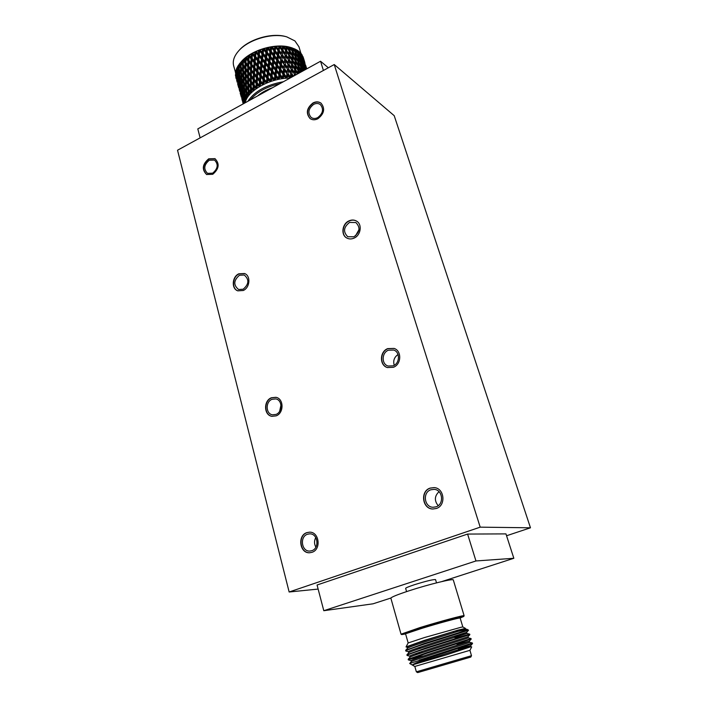 <?xml version="1.0" encoding="UTF-8"?>
<svg xmlns="http://www.w3.org/2000/svg" width="708" height="708" viewBox="0 0 708 708"><rect width="100%" height="100%" fill="white"/><g stroke="black" fill="none" stroke-linecap="round" stroke-linejoin="round"><path stroke-width="1.06" d="M436.022 506.831C444.385 504.361 442.792 489.715 434.163 489.352L430.836 489.777C422.384 492.334 424.216 507.202 433.039 507.264L436.022 506.831M436.323 508.494C446.314 505.547 444.429 488.06 434.137 487.6L430.119 488.104C420.012 491.175 422.234 508.964 432.8 509.008L436.323 508.494M434.234 487.608L430.331 488.122C420.269 491.175 422.402 508.866 432.915 509.008M393.161 365.832C399.887 363.416 400.286 352.097 393.745 350.044L388.409 350.203C381.621 352.69 381.355 364.16 388.072 366.045L393.161 365.832M393.409 367.293C401.445 364.408 401.94 350.894 394.135 348.424L387.727 348.61C379.603 351.584 379.311 365.31 387.356 367.549L393.409 367.293M394.241 348.46L387.949 348.69C379.877 351.646 379.515 365.257 387.471 367.594M353.938 236.799C359.93 232.144 360.567 227.392 355.867 222.533L349.566 222.427C343.548 227.179 342.973 231.95 347.814 236.755L353.938 236.799M354.142 238.083C360.938 235.215 362.434 224.162 356.46 221.038C354.115 219.737 351.593 219.692 348.92 220.905C342.061 223.852 340.698 235.038 346.849 238.038C349.124 239.224 351.557 239.242 354.142 238.083M356.575 221.1C354.248 219.861 351.77 219.843 349.141 221.038C342.345 223.958 340.92 235.021 346.964 238.1M317.706 117.625C323.06 113.43 323.937 109.076 320.335 104.58C318.37 103.209 316.157 103.138 313.679 104.368C308.316 108.634 307.484 113.006 311.184 117.475C313.113 118.767 315.29 118.82 317.706 117.625M317.874 118.758C324.264 113.74 325.317 108.545 321.034 103.164C318.68 101.518 316.016 101.43 313.051 102.908C306.644 108.014 305.652 113.245 310.086 118.572C312.387 120.112 314.989 120.174 317.874 118.758M321.14 103.253C318.804 101.687 316.184 101.633 313.29 103.085C306.936 108.112 305.9 113.307 310.201 118.661M212.674 173.168C217.967 168.672 218.586 164.309 214.524 160.07L209.276 160.229C203.966 164.787 203.391 169.159 207.532 173.354L212.674 173.168M212.745 174.301C219.073 168.929 219.816 163.707 214.975 158.645L208.683 158.831C202.338 164.283 201.647 169.513 206.612 174.522L212.745 174.301M215.099 158.716L208.948 158.973C202.656 164.336 201.93 169.539 206.745 174.593M243.154 289.227C249.039 284.209 249.393 279.465 244.216 275.005L239.481 275.253C233.578 280.35 233.277 285.094 238.569 289.501L243.154 289.227M243.251 290.501C250.057 287.669 250.942 275.678 244.534 273.5L238.861 273.792C232.02 276.686 231.242 288.776 237.782 290.829L243.251 290.501M244.658 273.554L239.127 273.899C232.357 276.766 231.489 288.705 237.923 290.882M276.031 414.419C282.687 412.056 282.501 399.976 275.819 398.914L272.058 399.285C265.367 401.702 265.659 413.879 272.456 414.808L276.031 414.419M276.164 415.853C284.12 413.038 283.899 398.604 275.925 397.312L271.412 397.754C263.411 400.657 263.774 415.224 271.916 416.322L276.164 415.853M276.049 397.347L271.668 397.816C263.739 400.693 263.995 415.109 272.049 416.348M311.812 550.691C319.812 548.328 317.883 533.363 309.688 533.85L307.493 534.239C299.457 536.655 301.537 551.753 309.856 551.063L311.812 550.691M311.989 552.311C321.547 549.496 319.255 531.611 309.467 532.177L306.821 532.637C297.21 535.54 299.705 553.603 309.67 552.753L311.989 552.311M309.591 532.177L307.077 532.637C297.537 535.522 299.909 553.444 309.803 552.744M417.685 672.6L470.793 657.068L471.484 655.697L416.357 671.821L417.685 672.6M469.873 650.342L414.773 666.458L469.935 650.325L471.484 655.697M414.773 666.458L409.684 663.476L411.33 661.644C411.171 660.626 471.616 642.103 469.643 642.28L472.36 642.988L472.528 643.554L428.986 658.015C418.959 661.617 413.445 663.909 412.445 664.892L446.279 654.882L470.979 646.714L446.279 654.882M441.916 653.431L409.684 663.44M467.253 629.447L465.643 629.023L455.669 631.819L467.253 629.447L462.944 631.377L424.481 643.43L405.666 650.316L405.87 651.033L408.481 651.741M416.72 648.307L420.419 647.395M462.944 631.377L468.519 630.27L424.641 643.979C412.454 647.97 406.162 650.298 405.772 650.971M455.147 638.112L469.696 634.147L425.8 647.979L406.914 654.785L407.109 655.466L409.737 656.174M469.696 634.147L469.855 634.687L425.959 648.537C413.746 652.502 407.436 654.794 407.029 655.413M414.676 654.006L421.809 652.245M408.162 659.254L410.082 657.174C410.118 655.935 470.245 637.519 468.307 637.846L471.032 638.563L427.119 652.546L408.162 659.254L408.348 659.909L410.994 660.617C408.87 660.095 470.369 641.236 469.298 641.183L456.996 644.315M409.295 659.272L422.906 656.05M471.032 638.563L471.192 639.112L427.278 653.095L408.286 659.865M472.369 642.997L419.198 660.13M465.448 628.412L462.89 626.952L461.005 627.261L424.623 637.501L408.118 642.97L406.038 646.917L424.384 640.377L458.032 630.129L465.448 628.412L465.643 629.023C467.492 628.394 408.02 646.581 407.587 648.254L405.666 650.316M436.517 582.852L435.553 579.613C433.287 579.356 426.278 581.038 414.525 584.684C408.755 586.596 405.79 587.817 405.649 588.366L406.578 591.605M405.613 633.952L401.71 634.589C401.737 634.094 407.923 631.934 420.286 628.093C440.217 621.925 465.209 615.252 463.775 616.447L460.138 618.004M408.268 632.793L402.392 634.111M401.71 634.589L401.029 634.182L419.915 627.598C439.792 621.447 464.846 614.748 464.121 615.73L463.775 616.447M464.121 615.73L453.297 579.949C453.793 578.268 428.853 584.321 409.277 590.72C397.285 594.658 391.152 597.154 390.869 598.198L401.029 634.182M235.534 72.508L233.667 65.826C232.436 61.1 234.083 56.144 238.614 50.941C248.366 39.506 272.359 32.488 286.74 36.86L294.917 40.914L298.926 46.746L300.909 53.25M301.21 65.817L300.714 66.853M245.924 85.11L244.888 84.686M299.201 51.596L299.988 54.189L299.201 51.596M299.794 52.427L301.404 53.843L301.758 55.905L300.511 52.808M301.493 54.366L303.113 57.808L301.989 54.675M303.024 56.693L304.024 59.861L303.024 56.693M334.247 64.543L394.206 115.678L530.469 527.796L480.192 527.159L289.147 591.994L177.531 150.22L334.247 64.543L480.192 527.159M318.131 589.074L289.147 591.994M390.913 598.03L373.063 603.8L323.795 610.712L317.069 585.003L467.599 534.062L505.963 533.894L513.831 558.285L441.827 581.569M530.469 527.796L506.565 535.752M257.5 96.005C261.544 92.589 266.553 89.819 272.536 87.712M250.287 99.97C256.606 92.155 266.465 86.721 279.881 83.668M247.853 101.315C254.544 91.332 266.376 84.81 283.359 81.747M245.26 102.748C246.95 90.969 270.465 77.8 289.935 78.119M243.587 103.669L243.34 102.996L243.508 103.713M290.546 77.783L290.439 76.561L289.811 78.066L287.935 75.172L286.82 78.163L286.227 76.703L286.023 78.225L283.988 75.446L282.952 78.544L282.226 77.128L282.138 78.659L279.952 76.004L279.014 79.19L278.518 77.765L278.191 79.358L276.916 78.11L275.695 78.402L275.067 80.101L274.102 78.818L274.253 80.323L271.845 77.924L271.164 81.261L270.438 79.933L270.368 81.535L267.889 79.269L267.367 82.65L266.535 81.376L266.606 82.969L264.075 80.836L263.73 84.261L262.491 83.199L263.004 84.615L260.447 82.615L260.296 86.057L259.278 84.907L259.624 86.447L257.969 85.686L257.075 84.571L257.128 88.013L256.031 86.934L256.5 88.438L254.836 87.774L253.986 86.677L254.252 90.102L253.092 89.102L253.694 90.553L252.03 89.987L251.234 88.907L251.712 92.305L250.499 91.376L251.234 92.766L249.588 92.288L248.853 91.226L249.543 94.571L248.127 93.925L249.145 95.049L247.543 94.651L246.88 93.598L247.782 96.89L246.508 96.102L247.464 97.368L245.924 97.049L245.322 95.996L246.428 99.209L245.154 98.501L246.207 99.686L244.738 99.43L244.207 98.385L245.517 101.51L244.242 100.863L245.384 101.979L244.012 101.784L243.543 100.722L244.499 103.164M244.012 101.784L243.879 102.474M244.738 99.43L244.472 100.138M245.924 97.049L245.526 97.766M247.543 94.651L247.012 95.368M249.588 92.288L248.933 92.996M252.03 89.987L251.26 90.668M254.836 87.774L253.96 88.42M257.969 85.686L256.995 86.296M261.385 83.756L260.34 84.314M265.049 82.013L263.925 82.509M268.89 80.473L267.721 80.907M272.863 79.163L271.66 79.535M276.916 78.11L275.89 76.827L275.695 78.402M280.979 77.322L279.766 77.526M285.005 76.809L283.811 76.933M288.935 76.57L287.775 76.614M292.696 76.606L291.731 75.19L290.899 77.597M292.652 76.623L291.599 76.579M243.543 100.722L243.764 100.155M244.207 98.385L244.499 97.642M245.322 95.996L245.667 95.111M246.88 93.598L247.26 92.58M248.853 91.226L249.251 90.084M251.234 88.907L251.225 87.111L252.853 89.297M253.694 90.553L250.721 86.429M253.986 86.677L254.03 84.889L255.765 87.119M256.5 88.438L251.243 81.27L253.163 83.774L253.26 79.765L254.393 79.756L254.207 79.11L256.243 81.659L256.438 77.694L257.526 77.774L257.473 77.092L259.615 79.703L259.898 75.791L260.916 75.96L260.703 79.084M257.075 84.571L257.154 82.801L258.995 85.075M259.624 86.447L251.34 75.464L253.314 77.986L253.464 73.995L254.57 74.039L254.455 73.367L256.535 75.942L256.783 72.004L257.836 72.127L257.854 71.428L260.031 74.066L260.349 70.198L261.332 70.402L260.916 75.96L261.013 75.243L263.234 77.924L263.588 74.083L264.526 74.331L263.73 84.261M260.447 82.615L260.571 80.871L262.491 83.199M263.004 84.615L251.712 70.366L253.544 72.234L253.738 68.287L254.827 68.375L254.774 67.685L256.898 70.269L257.181 66.375L258.208 66.543L258.013 69.287M264.075 80.836L264.226 79.128L266.208 81.517M266.606 82.969L251.889 64.676L253.845 66.543L254.084 62.631L255.137 62.764L255.154 62.047L257.323 64.658L257.641 60.817L258.624 61.03L258.208 66.543L258.296 65.826L260.5 68.481L260.854 64.667L261.801 64.915L261.332 70.402L261.491 69.676L263.748 72.384L264.128 68.588L265.022 68.871L264.526 74.331L264.757 73.597L267.04 76.349L267.447 72.588L268.297 72.915L267.367 82.65M267.889 79.269L268.066 77.588L270.102 80.048M270.368 81.535L252.145 59.03L252.092 58.33L254.207 60.897L254.491 57.029L255.508 57.198L255.34 59.56M271.845 77.924L271.164 81.261M274.253 80.323L271.606 77.013L272.04 76.278L274.102 78.818M275.89 76.827L275.527 75.951L275.067 80.101M278.191 79.358L275.527 75.951L276.085 75.225L278.164 77.836M279.952 76.004L279.465 75.145L279.014 79.19M282.138 78.659L279.465 75.145L280.147 74.446L282.226 77.128M283.988 75.446L283.386 74.614L282.952 78.544M284.386 75.968L283.386 74.614L284.174 73.933L286.227 76.703M287.935 75.172L287.209 74.349L286.82 78.163M291.731 75.19L290.899 74.367L290.599 77.756M295.094 75.278L294.395 74.65L294.324 75.703M243.393 103.775L242.109 99.456L243.26 103.846M243.791 103.173L242.083 97.217L243.773 103.368M244.242 100.863L243.676 97.306L242.517 94.899L244.189 101.067M243.676 97.306L244.216 97.102M245.154 98.501L244.72 94.925L243.393 92.518L243.941 96.58L245.056 98.704M244.72 94.925L245.428 94.704M246.508 96.102L246.198 92.518L244.729 90.111L245.127 94.182L246.375 96.306M246.198 92.518L247.083 92.305M248.296 93.722L248.119 90.137L246.49 87.712L246.747 91.783L248.127 93.925M248.119 90.137L249.163 89.951M250.499 91.376L250.437 87.81L248.667 85.349L248.791 89.412L250.296 91.571M250.437 87.81L251.614 87.677L250.411 86.004L250.402 81.96L251.561 81.871L248.552 77.694L250.402 80.163L250.446 76.137L251.597 76.092L248.57 71.88L250.482 74.358L250.579 70.366L251.712 70.366L248.667 66.109L250.632 68.596L250.782 64.632L251.889 64.676L248.853 60.366L250.862 62.879L251.066 58.941L252.145 59.03L249.101 55.144M253.092 89.102L253.128 85.562L254.278 85.509L253.163 83.774M256.031 86.934L256.163 83.429L257.278 83.464L256.243 81.659M259.278 84.907L259.5 81.447L260.553 81.562L259.615 79.703M262.801 83.048L263.084 79.641L264.066 79.836L263.234 77.924M266.535 81.376L266.872 78.039L267.766 78.314L267.04 76.349M270.438 79.933L270.81 76.659L271.606 77.013L268.297 72.915L268.659 72.181L270.996 75.013L271.43 71.331L272.173 71.729L271.606 77.013L270.996 75.013M274.447 78.721L274.837 75.526L275.527 75.951L272.173 71.729L272.668 70.995L275.031 73.915L275.483 70.331L276.111 70.8L275.527 75.951L275.031 73.915M278.518 77.765L278.899 74.659L279.465 75.145L276.111 70.8L276.731 70.083L279.094 73.092L279.536 69.605L280.041 70.136L279.465 75.145L279.094 73.092M282.572 77.084L282.943 74.057L283.386 74.614L280.041 70.136L280.775 69.437L283.129 72.543L283.536 69.154L283.386 74.614L283.129 72.543M286.563 76.685L286.899 73.747L287.209 74.349L288.094 73.703L290.121 76.561M290.439 76.561L290.731 73.721L290.899 74.367L291.873 73.765L293.484 76.172M294.218 75.765L294.36 73.977L294.395 74.65L295.431 74.11L295.9 74.836M243.101 103.465L242.711 102.04M253.128 85.562L251.225 83.066L251.225 87.111M256.163 83.429L254.145 80.889L254.03 84.889M259.5 81.447L257.376 78.845L257.154 82.801M263.084 79.641L260.871 76.968L260.571 80.871M266.872 78.039L264.588 75.296L264.226 79.128M270.81 76.659L268.474 73.836L268.066 77.588M274.837 75.526L272.474 72.614L272.04 76.278M278.899 74.659L276.527 71.658L276.085 75.225M282.943 74.057L280.58 70.968L280.147 74.446M286.899 73.747L284.572 70.561L284.174 73.933M290.731 73.721L288.448 70.437L288.094 73.703M294.36 73.977L292.156 70.605L291.873 73.765M297.44 73.986L295.634 71.048L295.431 74.11M299.475 72.862L298.847 71.765L298.803 73.243M242.083 97.217L242.269 96.748M242.517 94.899L242.773 94.244M243.393 92.518L243.72 91.704M244.729 90.111L245.092 89.155M246.49 87.712L246.88 86.633M248.667 85.349L249.057 84.146M251.225 83.066L251.561 81.871L250.402 80.163M254.145 80.889L254.393 79.756L253.314 77.986M257.376 78.845L256.535 75.942M260.871 76.968L260.031 74.066M264.588 75.296L263.748 72.384M268.474 73.836L265.022 68.871L265.323 68.136L267.633 70.924L268.049 67.207L268.845 67.579L268.297 72.915L267.633 70.924M272.474 72.614L268.845 67.579L269.279 66.835L271.624 69.711L272.067 66.083L272.757 66.517L272.173 71.729L271.624 69.711M276.527 71.658L272.757 66.517L273.315 65.791L275.678 68.747L276.12 65.225L276.686 65.72L276.111 70.8L275.678 68.747M280.58 70.968L276.686 65.72L277.368 65.012L279.722 68.065L280.147 64.632L280.589 65.198L280.041 70.136L279.722 68.065M284.572 70.561L283.908 69.738L284.749 69.074L287.067 72.269L287.43 68.995L287.067 72.269M288.448 70.437L287.669 69.623L288.599 68.995L290.864 72.296L291.165 69.11L290.864 72.296M292.156 70.605L291.262 69.782L292.271 69.207L294.466 72.597L294.678 69.517L294.466 72.597M295.634 71.048L294.643 70.216L295.714 69.703L297.82 73.172L297.935 70.198L295.864 66.702L295.714 69.703M298.847 71.765L297.909 71.03M242.092 99.837L241.888 98.288M241.658 96.138L242.543 100.138L241.95 95.996M242.012 93.828L240.941 91.412L242.747 97.854L242.012 93.828L242.472 93.633M242.826 91.447L241.587 89.049L242.216 93.102L243.402 95.509L242.826 91.447L243.455 91.226M243.862 95.952L243.402 95.509M244.083 89.04L242.694 86.633L243.171 90.704L244.508 93.111L244.083 89.04L244.879 88.819M245.074 93.713L244.508 93.111M245.782 86.633L244.233 84.217L244.561 88.296L246.065 90.713L245.782 86.633L246.747 86.429M246.729 91.474L246.065 90.713M247.897 84.261L246.198 81.827L246.393 85.898L248.039 88.332L247.897 84.261L249.021 84.102M248.782 89.261L248.039 88.332M250.402 81.96L248.57 79.491L248.623 83.544L250.411 86.004M297.758 73.809L297.82 73.172M297.918 70.853L298.882 70.464L300.059 72.543M300.891 72.083L298.926 67.561L298.882 70.464M300.891 71.765L301.776 71.597M241.755 98.368L242.304 100.616M253.26 79.765L251.305 77.252L251.243 81.27M256.438 77.694L254.367 75.128L254.207 79.11M259.898 75.791L257.73 73.163L257.473 77.092M263.588 74.083L261.341 71.384L261.013 75.243M267.447 72.588L265.146 69.809L264.757 73.597M271.43 71.331L269.084 68.472L268.659 72.181M275.483 70.331L273.111 67.384L272.668 70.995M279.536 69.605L277.173 66.561L276.731 70.083M283.536 69.154L281.191 66.021L280.775 69.437M287.43 68.995L285.129 65.755L284.749 69.074M291.165 69.11L288.917 65.791L288.599 68.995M294.678 69.517L292.519 66.101L292.271 69.207M302.829 71.012L301.652 68.685L301.723 71.49M303.325 69.543L304.042 70.349M240.941 91.412L241.162 90.845M241.587 89.049L241.879 88.314M242.694 86.633L243.039 85.757M244.233 84.217L244.614 83.208M246.198 81.827L246.596 80.685M248.57 79.491L248.942 78.269L247.304 75.995L247.747 76.606L247.729 72.579L248.897 72.49L245.897 68.349L247.738 70.791L247.782 66.782L248.933 66.747L245.915 62.552L247.809 65.012L247.915 61.03L249.039 61.03L246.287 57.1L245.915 62.552M251.305 77.252L251.597 76.092L250.482 74.358M254.367 75.128L254.57 74.039L253.544 72.234M257.73 73.163L256.898 70.269M261.341 71.384L260.5 68.481M265.146 69.809L261.801 64.915L262.022 64.18L264.296 66.915L264.704 63.171L265.553 63.499L265.022 68.871L264.296 66.915M269.084 68.472L265.553 63.499L265.916 62.755L268.244 65.57L268.677 61.915L269.421 62.322L268.845 67.579L268.244 65.57M273.111 67.384L269.421 62.322L269.916 61.578L272.261 64.481L272.713 60.923L273.341 61.392L272.757 66.517L272.261 64.481M277.173 66.561L273.341 61.392L273.961 60.676L276.315 63.667L276.757 60.207L277.262 60.738L276.686 65.72L276.315 63.667M281.191 66.021L280.589 65.198L281.377 64.517L283.713 67.658L284.103 64.331L283.713 67.658M281.368 66.242L277.262 60.738L277.987 60.038L280.333 63.127L280.749 59.764L280.589 65.198L280.333 63.127M285.129 65.755L284.412 64.95L285.289 64.304L287.59 67.543L287.917 64.322L287.59 67.543M288.917 65.791L288.085 64.977L289.059 64.375L291.289 67.711L291.546 64.596L291.289 67.711M292.519 66.101L291.581 65.286L292.616 64.738L294.767 68.163L294.935 65.154L292.82 61.702L292.616 64.738M295.864 66.702L294.891 65.915M298.926 67.561L298.024 66.879M301.652 68.685L300.847 68.092M241.348 97.173L240.729 94.783M240.357 92.633L241.313 96.607L240.57 92.518M240.481 90.341L239.49 87.942L241.286 94.359L240.853 90.173M241.056 87.978L239.906 85.597L241.711 92.031L241.056 87.978L241.605 87.774M242.092 85.571L240.782 83.19L241.331 87.243L242.587 89.642L242.092 85.571L242.8 85.349M243.101 90.164L242.587 89.642M243.561 83.155L242.092 80.765L242.499 84.827L243.915 87.226L243.561 83.155L244.446 82.933M244.526 87.907L243.915 87.226M245.464 80.747L243.844 78.34L244.101 82.411L245.676 84.818L245.464 80.747L246.508 80.562M246.375 85.668L245.676 84.818M247.765 78.402L246.003 75.968L246.127 80.022L247.844 82.455L247.765 78.402L248.942 78.269L247.747 76.606M248.623 83.482L247.844 82.455M294.67 69.703L294.767 68.163M295.926 65.384L297.979 68.897L298.041 65.977L296.024 62.446L295.926 65.384L294.9 65.835M297.847 70.057L297.979 68.897M298.935 66.287L300.873 69.88L300.82 67.065L298.926 63.455L298.935 66.287L298.033 66.623M300.723 70.853L300.873 69.88M300.838 67.676L301.608 67.446L303.263 70.782M303.396 70.703L303.245 68.393L301.475 64.702L301.608 67.446M303.289 68.986L303.909 68.844L304.484 70.101M240.685 94.81L240.136 92.801M250.446 76.137L248.552 73.667L248.552 77.694M253.464 73.995L251.455 71.473L251.34 75.464M256.783 72.004L254.668 69.428L254.455 73.367M260.349 70.198L258.154 67.543L257.854 71.428M264.128 68.588L261.854 65.862L261.491 69.676M268.049 67.207L265.73 64.401L265.323 68.136M272.067 66.083L269.713 63.189L269.279 66.835M276.12 65.225L273.757 62.233L273.315 65.791M280.147 64.632L277.801 61.561L277.368 65.012M284.103 64.331L281.784 61.162L281.377 64.517M287.917 64.322L285.643 61.056L285.289 64.304M291.546 64.596L289.342 61.233L289.059 64.375M305.183 69.72L303.644 66.18L303.909 68.844M305.971 69.287L305.413 67.871L305.67 69.455M239.49 87.942L239.676 87.473M239.906 85.597L240.171 84.942M240.782 83.19L241.101 82.385M242.092 80.765L242.463 79.818M243.844 78.34L244.242 77.269M246.003 75.968L246.411 74.774M248.552 73.667L248.897 72.49L247.738 70.791M251.455 71.473L251.712 70.366L250.632 68.596M254.668 69.428L253.845 66.543M258.154 67.543L257.323 64.658M261.854 65.862L261.801 64.915L258.624 61.03L258.783 60.295L261.022 62.977L261.402 59.207L262.296 59.499L261.801 64.915L261.022 62.977M265.73 64.401L262.296 59.499L262.588 58.755L264.889 61.516L265.314 57.826L266.111 58.198L265.553 63.499L264.889 61.516M269.713 63.189L266.111 58.198L266.535 57.454L268.872 60.304L269.314 56.702L270.005 57.153L269.421 62.322L268.872 60.304M273.757 62.233L270.005 57.153L270.553 56.41L272.907 59.357L273.359 55.852L273.925 56.357L273.341 61.392L272.907 59.357M277.801 61.561L273.925 56.357L274.598 55.64L276.943 58.675L277.377 55.277L277.819 55.843L277.262 60.738L276.943 58.675M281.784 61.162L281.12 60.357L281.961 59.684L284.271 62.87L284.634 59.614L284.271 62.87M285.643 61.056L284.873 60.251L285.802 59.631L288.059 62.906L288.36 59.755L288.059 62.906M289.342 61.233L288.466 60.437L289.466 59.861L291.652 63.224L291.873 60.18L291.652 63.224M292.82 61.702L291.838 60.888L292.9 60.366L294.997 63.826L295.121 60.888L293.059 57.401L292.9 60.366M296.024 62.446L295.094 61.72M298.926 63.455L298.068 62.817M301.475 64.702L300.723 64.162M303.644 66.18L303.024 65.738M305.413 67.871L304.944 67.534M239.516 90.615L239.304 89.058M239.065 86.88L239.95 90.863L239.357 86.73M239.419 84.535L238.348 82.163L240.136 88.562L239.419 84.535L239.879 84.349M240.216 82.137L238.985 79.774L239.614 83.801L240.791 86.181L240.216 82.137L240.844 81.916M241.242 86.633L240.791 86.181M241.463 79.703L240.074 77.34L240.552 81.393L241.888 83.765L241.463 79.703L242.26 79.482M242.446 84.367L241.888 83.765M243.145 77.278L241.605 74.898L241.932 78.96L243.419 81.34L243.145 77.278L244.11 77.075M244.083 82.101L243.419 81.34M245.242 74.889L243.561 72.49L243.747 76.544L245.384 78.942L245.242 74.889L246.375 74.729M246.127 79.88L245.384 78.942M247.729 72.579L245.915 70.136L245.968 74.172L247.304 75.995M294.891 65.083L294.997 63.826M296.059 61.153L298.059 64.702L298.068 61.853L296.121 58.286L296.059 61.153L295.094 61.552M297.918 65.764L298.059 64.702M298.909 62.207L300.785 65.826L300.679 63.074L298.847 59.437L298.909 62.207L298.068 62.481M300.635 66.702L300.785 65.826M301.404 63.499L303.148 67.189L302.909 64.525L301.21 60.817L301.404 63.499L300.705 63.685M302.997 67.88L303.148 67.189M303.511 65.012L305.121 68.773L303.183 62.41L303.511 65.012L302.962 65.127M304.989 69.278L305.121 68.773M304.829 66.782L306.157 69.18M306.369 69.065L304.741 64.207L305.219 66.738M249.278 100.536L248.933 99.881M239.18 89.128L239.729 91.385M250.579 70.366L248.632 67.88L248.57 71.88M253.738 68.287L251.685 65.755L251.517 69.711M257.181 66.375L255.03 63.782L254.774 67.685M260.854 64.667L258.624 61.994L258.296 65.826M264.704 63.171L262.411 60.419L262.022 64.18M268.677 61.915L266.341 59.083L265.916 62.755M272.713 60.923L270.359 57.994L269.916 61.578M276.757 60.207L274.403 57.18L273.961 60.676M280.749 59.764L278.412 56.649L277.987 60.038M284.634 59.614L282.342 56.41L281.961 59.684M288.36 59.755L286.129 56.454L285.802 59.631M291.873 60.18L289.714 56.79L289.466 59.861M306.741 68.862L305.865 66.171L306.493 68.632M238.348 82.163L238.569 81.597M238.985 79.774L239.286 79.039M240.074 77.34L240.428 76.464M241.605 74.898L241.994 73.889M243.561 72.49L243.959 71.358M245.915 70.136L246.287 68.933L244.49 66.446L245.101 67.269L245.083 63.251L246.242 63.171L243.649 59.295L243.26 59.693L243.331 64.853L244.49 66.446M248.632 67.88L248.933 66.747L247.809 65.012M251.685 65.755L251.889 64.676L250.862 62.879M255.03 63.782L254.207 60.897M258.624 61.994L258.624 61.03L255.508 57.198L255.597 56.472L257.792 59.109L258.146 55.312L259.084 55.569L258.624 61.03L257.792 59.109M262.411 60.419L259.084 55.569L259.305 54.826L261.579 57.534L261.978 53.817L262.827 54.153L262.296 59.499L261.579 57.534M266.341 59.083L262.827 54.153L263.19 53.401L265.5 56.197L265.934 52.56L266.686 52.976L266.111 58.198L265.5 56.197M270.359 57.994L266.686 52.976L267.173 52.233L269.509 55.118L269.96 51.578L270.589 52.056L270.005 57.153L269.509 55.118M274.403 57.18L270.589 52.056L271.199 51.33L273.554 54.304L273.996 50.861L274.5 51.41L273.925 56.357L273.554 54.304M278.412 56.649L277.819 55.843L278.598 55.153L280.926 58.286L281.315 54.994L280.926 58.286M278.377 56.596L274.5 51.41L275.226 50.702L277.563 53.781L277.978 50.436L277.819 55.843L277.563 53.781M282.342 56.41L281.625 55.613L282.51 54.959L284.793 58.189L285.129 54.994L284.793 58.189M286.129 56.454L285.297 55.658L286.262 55.056L288.483 58.375L288.749 55.286L288.483 58.375M289.714 56.79L288.784 55.985L289.82 55.436L291.962 58.844L292.13 55.861L290.023 52.427L289.82 55.436M291.855 60.587L291.962 58.844M293.059 57.401L292.094 56.631M296.121 58.286L295.218 57.613M298.847 59.437L298.041 58.844M301.21 60.817L300.519 60.322M303.183 62.41L302.635 62.021M238.773 87.969L238.162 85.597M237.782 83.42L238.738 87.376L237.994 83.305M237.897 81.11L236.915 78.73L238.693 85.11L238.269 80.933M238.463 78.721L237.322 76.358L239.109 82.748L238.463 78.721L239.003 78.508M239.481 76.287L238.18 73.933L238.729 77.977L239.977 80.34L239.481 76.287L240.198 76.066M240.49 80.854L239.977 80.34M240.941 73.844L239.481 71.481L239.888 75.535L241.295 77.907L240.941 73.844L241.826 73.632M241.906 78.579L241.295 77.907M242.826 71.428L241.224 69.039L241.481 73.101L243.039 75.482L242.826 71.428L243.879 71.243M243.738 76.314L243.039 75.482M245.118 69.057L243.366 66.649L243.49 70.694L245.198 73.092L245.118 69.057L246.287 68.933L245.101 67.269M245.968 74.119L245.198 73.092M293.121 56.1L295.165 59.596L295.236 56.711L293.227 53.189L293.121 56.1L292.094 56.551M295.041 60.746L295.165 59.596M296.13 57.029L298.059 60.605L298.015 57.817L296.121 54.215L296.13 57.029L295.227 57.357M297.918 61.569L298.059 60.605M298.803 58.215L300.617 61.87L300.44 59.171L298.679 55.489L298.803 58.215L298.033 58.445M300.457 62.64L300.617 61.87M301.112 59.631L302.785 63.357L302.475 60.746L300.847 57.003L301.112 59.631L300.484 59.773M302.643 63.95L302.785 63.357M303.015 61.269L304.555 65.047L302.617 58.711L303.015 61.269L302.546 61.339M304.511 63.092L305.891 66.924L303.962 60.605L304.21 63.118M305.573 65.083L306.768 68.844L305.449 65.083M238.118 85.624L237.569 83.633M247.782 66.782L245.897 64.331L245.897 68.349M250.782 64.632L248.782 62.127L248.667 66.109M254.084 62.631L251.986 60.074L251.774 63.994M257.641 60.817L255.455 58.18L255.154 62.047M261.402 59.207L259.146 56.498L258.783 60.295M265.314 57.826L263.004 55.038L262.588 58.755M269.314 56.702L266.969 53.826L266.535 57.454M273.359 55.852L271.005 52.879L270.553 56.41M277.377 55.277L275.031 52.215L274.598 55.64M281.315 54.994L279.005 51.826L278.598 55.153M285.129 54.994L282.864 51.737L282.51 54.959M288.749 55.286L286.554 51.941L286.262 55.056M236.915 78.73L237.1 78.261M237.322 76.358L237.578 75.712M238.18 73.933L238.507 73.128M239.481 71.481L239.853 70.535M241.224 69.039L241.614 67.977M243.366 66.649L243.773 65.463M245.897 64.331L246.242 63.171L245.092 61.472L245.118 58.198L245.897 57.463M248.782 62.127L249.039 61.03L247.968 59.268L248.092 56.029L249.225 55.374L248.853 60.366M251.986 60.074L251.163 57.206L251.367 54.012L252.34 53.215M255.455 58.18L255.508 57.198L252.455 53.445L252.092 58.33M259.146 56.498L259.084 55.569L255.933 51.711L255.508 57.198L254.623 55.312L254.889 52.171L255.96 51.374L258.314 53.631L259.084 55.569L259.5 49.932M263.004 55.038L259.624 49.852M266.969 53.826L263.385 48.887L262.827 54.153L262.164 52.171L262.509 49.162L263.314 48.631M271.005 52.879L267.27 47.843L266.686 52.976L266.137 50.958L266.5 48.02L267.208 47.586M275.031 52.215L271.182 47.055L270.589 52.056L270.164 50.011L270.527 47.162L271.129 46.799M279.005 51.826L278.35 51.038L279.182 50.365L281.483 53.534L281.855 50.303L281.483 53.534M282.864 51.737L282.094 50.949L283.014 50.321L285.271 53.587L285.572 50.463L285.271 53.587M286.554 51.941L285.678 51.144L286.678 50.569L288.855 53.932L289.076 50.905L288.855 53.932M290.023 52.427L289.05 51.622L290.103 51.1L292.2 54.551L292.324 51.631L290.271 48.162L290.103 51.1M293.227 53.189L292.289 52.472M296.121 54.215L295.271 53.587M298.679 55.489L297.926 54.959M300.847 57.003L300.227 56.56M302.617 58.711L302.148 58.375M304.529 61.587L304.803 62.596M236.959 81.464L236.738 79.88M236.499 77.676L237.375 81.659L236.791 77.535M236.835 75.313L235.773 72.968L237.552 79.323L236.835 75.313L237.295 75.119M237.623 72.889L236.401 70.552L237.021 74.57L238.189 76.924L237.623 72.889L238.251 72.667M238.64 77.367L238.189 76.924M238.853 70.437L237.481 68.092L237.95 72.136L239.277 74.49L238.853 70.437L239.649 70.216M239.835 75.083L239.277 74.49M240.525 67.986L238.994 65.64L239.322 69.685L240.8 72.039L240.525 67.986L241.49 67.791M241.455 72.8L240.8 72.039M242.605 65.587L240.932 63.207L241.118 67.242L242.747 69.623L242.605 65.587L243.738 65.428M243.49 70.552L242.747 69.623M292.094 55.799L292.2 54.551M293.262 51.905L295.254 55.445L295.271 52.622L293.324 49.073L293.262 51.905L292.298 52.303M295.121 56.498L295.254 55.445M296.112 52.985L297.979 56.596L297.873 53.87L296.05 50.241L296.112 52.985L295.271 53.259M297.829 57.463L297.979 56.596M298.608 54.295L300.351 57.985L300.112 55.348L298.422 51.649L298.608 54.295L297.909 54.481M300.201 58.667L300.351 57.985M300.723 55.843L302.325 59.596L300.396 53.268L300.723 55.843L300.165 55.95M302.192 60.092L302.325 59.596M302.422 57.587L303.882 61.392L301.962 55.091L302.042 57.64M303.705 59.516L305.015 63.366L303.095 57.074L303.493 59.525M236.614 79.951L237.162 82.225M245.083 63.251L243.269 60.844M247.915 61.03L245.977 58.569M251.066 58.941L249.021 56.428M254.491 57.029L252.349 54.445M258.146 55.312L255.924 52.657L255.597 56.472M261.978 53.817L259.703 51.082L259.305 54.826M265.934 52.56L263.615 49.746L263.19 53.401M269.96 51.578L267.615 48.666L267.173 52.233M273.996 50.861L271.651 47.861L271.199 51.33M277.978 50.436L275.651 47.339L275.226 50.702M281.855 50.303L279.571 47.109L279.182 50.365M285.572 50.463L283.35 47.17L283.014 50.321M289.076 50.905L286.926 47.525L286.678 50.569M304.024 59.861L304.555 61.587M235.773 72.968L236.003 72.402M236.401 70.552L236.702 69.818M237.481 68.092L237.835 67.225M238.994 65.64L239.384 64.632M240.932 63.207L241.339 62.083M255.924 52.657L255.827 51.472M259.703 51.082L259.394 49.941M263.615 49.746L263.42 48.56M267.615 48.666L267.305 47.525M271.651 47.861L271.217 46.746M275.651 47.339L275.067 46.551L274.5 51.41L274.182 49.348L275.031 46.294M275.456 47.082L275.093 46.25M279.571 47.109L278.864 46.33L278.35 51.038L278.899 46.038M283.35 47.17L282.527 46.392L282.094 50.949L282.554 46.108M286.926 47.525L286.005 46.737L285.678 51.144L285.997 46.498M289.076 51.109L289.306 47.33M290.271 48.162L289.306 47.401M293.324 49.073L292.431 48.401M296.05 50.241L295.245 49.657M298.422 51.649L297.732 51.153M300.396 53.268L299.847 52.879M236.215 78.827L235.826 77.438M235.383 74.968L236.171 78.207L235.578 74.535M235.463 72.641L236.118 75.906L235.808 71.995M235.994 70.234L235.64 71.605L236.525 73.526L235.994 70.234L236.445 69.508M236.976 67.782L236.357 69.18L237.384 71.092L236.976 67.782L237.516 67.012M237.888 71.605L237.384 71.092M238.392 65.322L237.534 66.72L238.684 68.641L238.392 65.322L239.224 64.384M239.286 69.304L238.684 68.641M240.242 62.879L239.145 64.26L240.419 66.189L240.242 62.879L241.26 61.977M241.109 67.03L240.419 66.189M240.994 62.021L242.561 63.791L242.49 60.49L243.26 59.693M243.331 64.809L242.561 63.791M243.517 59.454L245.092 61.472M246.189 57.233L247.968 59.268M249.189 55.144L251.163 57.206M252.464 53.206L254.623 55.312M258.314 53.631L258.624 50.551L259.287 50.082M259.686 49.932L262.164 52.171M263.526 48.631L264.226 48.64L266.137 50.958M267.456 47.586L268.235 47.613L270.164 50.011M271.403 46.816L272.27 46.87L274.182 49.348M275.324 46.321L276.253 46.409L278.156 48.967M279.156 46.108L280.147 46.25L282.014 48.879M282.846 46.188L283.881 46.374L285.696 49.091M286.351 46.551L287.421 46.79L289.165 49.578M290.705 47.489L292.369 50.348L292.439 48.011L289.616 47.188M292.245 51.498L292.369 50.348M293.687 48.454L295.271 51.383L295.236 49.126L292.431 48.162M295.121 52.339L295.271 51.383M296.342 49.684L297.82 52.675L297.687 50.48L295.245 49.259M297.67 53.445L297.82 52.675M299.856 54.773L299.988 54.189M297.705 50.719L298.626 51.135M241.047 61.959L241.224 61.755C250.959 50.073 275.863 42.799 290.36 47.383L291.28 47.648M241.162 61.844L242.49 60.49M243.587 59.49L245.118 58.198M246.366 57.242L248.092 56.029M249.473 55.136L251.367 54.012M252.853 53.189L254.889 52.171M256.482 51.445L258.624 50.551M260.287 49.923L262.509 49.162M264.226 48.64L266.5 48.02M268.235 47.613L270.527 47.162M272.27 46.87L274.545 46.578M276.253 46.409L278.483 46.285M280.147 46.25L282.288 46.285M283.881 46.374L285.917 46.578M287.421 46.79L289.315 47.153M238.614 50.941L239.136 50.356C248.632 39.223 271.978 32.391 285.988 36.657L286.74 36.86M407.233 647.316L406.038 646.917M412.445 664.892C414.649 663.334 471.67 645.838 470.634 645.625L458.288 648.661M410.038 657.219L409.728 656.139C407.578 655.475 469.245 636.572 467.97 636.749L469.855 634.687M408.773 652.767L408.472 651.696C406.286 650.873 468.112 631.925 466.634 632.332L466.97 633.43C468.864 632.952 409.065 651.254 408.826 652.705L406.914 654.785M407.516 648.324L407.215 647.262C405.41 646.616 441.695 635.023 458.032 630.129M454.74 636.749L466.97 633.43L469.687 634.147M315.777 537.531C314.087 540.762 314.122 543.965 315.892 547.142M280.97 405.011L279.66 411.242M359.009 229.649L355.505 235.835M398.046 354.513C394.214 357.195 392.94 360.788 394.232 365.284M439.013 491.679C434.491 496.016 434.208 500.689 438.163 505.68M323.795 610.712L475.962 560.957L513.831 558.285M475.962 560.957L467.599 534.062M200.143 137.856L197.798 128.9L320.547 61.251L328.335 67.773M320.547 61.251L323.414 70.464M406.516 633.474L421.995 628.315C439.137 623.013 460.758 617.217 460.147 618.049L460.253 617.562L459.12 618.093C468.785 614.287 431.261 624.633 421.632 627.819C414.534 629.978 402.949 633.757 405.33 633.651M453.209 631.607L453.545 632.731M454.89 637.244L455.306 638.651M458.182 648.298L458.598 649.705M414.835 666.44L416.357 671.821M469.935 650.325L471.687 646.9M467.289 629.456L468.475 630.138M405.622 633.987L408.162 642.926M250.128 85.615L251.057 86.898M294.652 70.004L294.634 70.481M240.516 94.217L240.95 95.757M237.95 85.04L238.375 86.571M289.068 51.303L289.13 50.109M460.147 618.049L462.828 626.943M468.519 630.27L466.634 632.332M471.192 639.112L469.298 641.183L469.643 642.28M472.528 643.554L470.634 645.625L470.979 646.723M468.307 637.846L467.97 636.749M411.295 661.679L410.994 660.591"/></g></svg>
